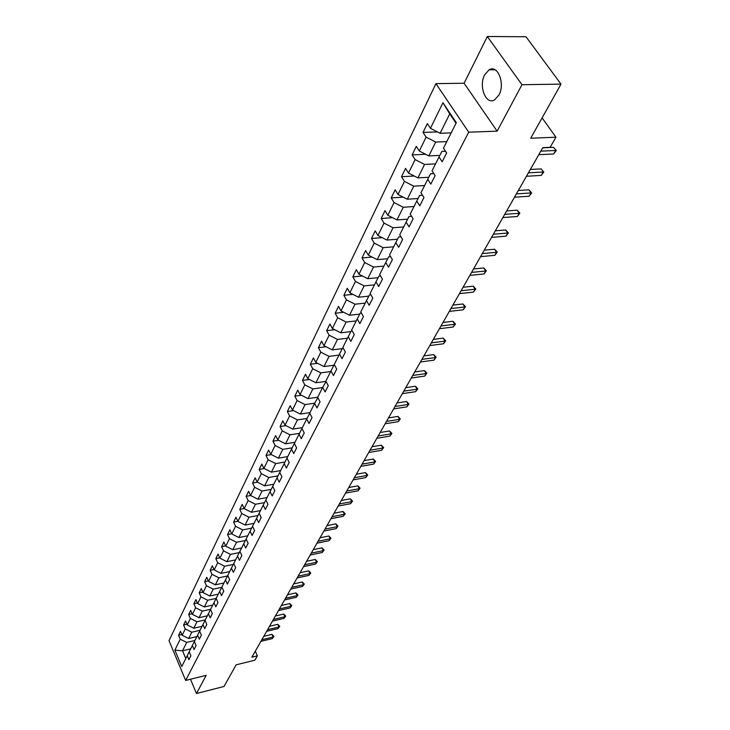 <?xml version="1.0" encoding="UTF-8"?>
<svg xmlns="http://www.w3.org/2000/svg" width="730" height="730" viewBox="0 0 730 730"><rect width="100%" height="100%" fill="white"/><g stroke="black" fill="none" stroke-linecap="round" stroke-linejoin="round"><path stroke-width="1.09" d="M498.918 95.073C505.425 83.804 497.76 64.231 489.118 69.806L484.674 74.816C478.369 86.131 485.897 105.357 494.575 99.891L498.918 95.073M435.938 83.631L169.004 640.639L185.675 680.442L468.706 132.185L435.938 83.631L464.098 83.238L497.13 131.163L521.968 84.716L487.33 36.5L464.098 83.238M487.33 36.5L526.011 36.755L560.996 84.123L530.728 138.216L555.959 137.213L542.107 117.886M190.484 679.247L196.489 693.5L224.028 686.474L236.137 664.829L254.843 660.203L257.362 655.832L255.272 651.215M521.968 84.716L560.996 84.123M187.227 655.677L188.915 659.664L190.886 655.786L189.189 651.79L181.761 666.508L174.89 650.138L180.246 639.188L178.585 635.264L181.852 634.516M445.51 151.256L441.86 151.42L439.031 156.95L442.17 161.768L446.641 152.981L443.475 148.154L456.332 122.676L442.946 102.757L430.435 128.307L427.342 123.598L423.044 132.422L426.11 137.13L419.303 151.028L416.282 146.338L412.121 154.897L415.115 159.587L408.508 173.074L405.561 168.402L401.518 176.715L404.438 181.378L398.023 194.481L395.14 189.827L391.216 197.903L394.072 202.548L387.84 215.277L385.02 210.642L381.206 218.489L384.007 223.115L377.948 235.48L375.184 230.872L371.479 238.5L374.216 243.108L368.331 255.126L365.63 250.536L362.016 257.955L364.699 262.535L358.968 274.234L356.331 269.662L352.818 276.88L355.437 281.442L349.871 292.821L347.279 288.277L343.866 295.303L346.431 299.838L341.01 310.907L338.474 306.39L335.152 313.225L337.661 317.742L332.387 328.527L329.896 324.029L326.657 330.69L329.13 335.179L323.983 345.682L321.547 341.202L318.389 347.699L320.808 352.161L315.798 362.399L313.407 357.946L310.332 364.27L312.705 368.714L307.823 378.688L305.478 374.262L302.476 380.421L304.802 384.838L300.039 394.565L297.74 390.167L294.82 396.18L297.101 400.569L292.456 410.059L290.202 405.679L287.346 411.547L289.591 415.918L285.056 425.17L282.848 420.818L280.065 426.539L282.255 430.882L277.838 439.916L275.666 435.591L272.947 441.175L275.101 445.492L270.784 454.306L268.649 450.009L266.003 455.465L268.12 459.754L263.904 468.368L261.805 464.088L259.214 469.417L261.303 473.679L257.179 482.092L255.117 477.84L252.589 483.041L254.642 487.284L250.618 495.506L248.592 491.272L246.12 496.364L248.127 500.579L244.194 508.609L242.205 504.403L239.787 509.376L241.767 513.573L237.925 521.421L235.963 517.241L233.6 522.105L235.544 526.266L231.784 533.949L229.868 529.788L227.55 534.542L229.466 538.685L225.789 546.195L223.9 542.071L221.637 546.715L223.517 550.831L219.922 558.176L218.06 554.07L215.843 558.623L217.695 562.72L214.182 569.902L212.348 565.823L210.185 570.276L212.001 574.346L208.561 581.381L206.754 577.32L204.637 581.682L206.435 585.725L203.059 592.614L201.279 588.581L199.208 592.851L200.978 596.866L197.675 603.61L195.923 599.604L193.888 603.783L195.631 607.78L192.401 614.377L190.676 610.399L188.687 614.496L190.402 618.465L187.236 624.935L185.539 620.974L183.586 624.98L185.274 628.932L182.171 635.273L180.493 631.331L178.585 635.264M439.031 156.95L432.041 170.793L435.135 175.601L430.8 184.124L427.734 179.325L420.954 192.766L423.975 197.547L419.768 205.814L416.775 201.042L410.187 214.082L413.134 218.845L409.055 226.875L406.126 222.121L399.73 234.786L402.622 239.531L398.653 247.324L395.788 242.597L389.574 254.907L392.402 259.624L388.543 267.198L385.741 262.49L379.7 274.453L382.465 279.152L378.724 286.516L375.977 281.835L370.11 293.469L372.811 298.132L369.17 305.295L366.487 300.641L360.775 311.956L363.421 316.601L359.872 323.572L357.244 318.928L351.687 329.942L354.278 334.568L350.829 341.348L348.256 336.74L342.845 347.462L345.381 352.052L342.023 358.658L339.505 354.068L334.24 364.507L336.722 369.079L333.455 375.512L330.982 370.95L325.845 381.124L328.29 385.668L325.105 391.928L322.678 387.393L317.678 397.312L320.068 401.829L316.966 407.933L314.584 403.425L309.712 413.089L312.057 417.578L309.027 423.528L306.7 419.047L301.946 428.464L304.246 432.936L301.289 438.739L299.008 434.286L272.719 486.344L274.854 490.706L272.18 495.971L270.054 491.628L265.848 499.968L267.946 504.302L265.328 509.449L263.238 505.123L259.123 513.272L261.185 517.579L258.63 522.607L256.586 518.309L246.147 538.977L248.145 543.23L245.7 548.029L243.72 543.786L239.878 551.396L241.84 555.621L239.449 560.321L237.505 556.096L216.144 598.408L217.978 602.533L215.788 606.831L213.963 602.715L199.637 631.103L201.389 635.155L199.336 639.188L197.593 635.146L194.353 641.551L196.087 645.576L194.071 649.527L192.355 645.512L189.189 651.79M291.507 449.142L293.743 453.576L296.626 447.91L294.373 443.475M284.18 463.65L286.379 468.049L289.19 462.528L286.972 458.112M277.035 477.803L279.198 482.183L281.935 476.79L279.763 472.401M250.08 531.194L252.096 535.464L254.588 530.555L252.562 526.275M231.428 568.141L233.335 572.329L235.671 567.748L233.746 563.542M225.479 579.921L227.358 584.082L229.649 579.593L227.751 575.423M219.657 591.446L221.509 595.58L223.745 591.19L221.883 587.039M208.388 613.757L210.185 617.845L212.33 613.638L210.523 609.541M202.931 624.57L204.701 628.63L206.8 624.506L205.02 620.436M555.959 137.213L550.128 147.323L542.801 147.652L251.868 657.183L257.362 655.832M196.854 636.606L188.632 638.522L191.78 632.207L200.038 630.3M194.362 641.57L192.355 645.512M182.171 635.273L188.632 638.522M185.274 628.932L191.78 632.207M202.046 626.322L193.76 628.22L196.972 621.768L205.303 619.88M199.637 631.121L197.593 635.146M187.236 624.935L193.76 628.22M190.402 618.465L196.972 621.768M207.347 615.819L198.998 617.699L202.274 611.12L210.669 609.249M192.401 614.377L198.998 617.699M195.631 607.78L202.274 611.12M212.768 605.097L204.336 606.968L207.685 600.242L216.153 598.39M197.675 603.61L204.336 606.968M200.978 596.866L207.685 600.242M218.288 594.156L209.793 595.999L213.215 589.137L221.765 587.303M216.153 598.427L213.963 602.715M203.059 592.614L209.793 595.999M206.435 585.725L213.215 589.137M223.937 582.978L215.368 584.803L218.854 577.795L227.486 575.979M208.561 581.381L215.368 584.803M212.001 574.346L218.854 577.795M229.695 571.563L221.062 573.369L224.621 566.206L233.326 564.409M214.182 569.902L221.062 573.369M217.695 562.72L224.621 566.206M235.589 559.901L226.875 561.68L230.516 554.362L239.294 552.592M219.922 558.176L226.875 561.68M223.517 550.831L230.516 554.362M241.603 547.974L232.815 549.745L236.547 542.262L245.389 540.51M239.887 551.415L237.505 556.096M225.789 546.195L232.815 549.745M229.466 538.685L236.547 542.262M247.753 535.793L238.893 537.536L242.707 529.88L251.622 528.155M246.156 538.995L243.72 543.786M231.784 533.949L238.893 537.536M235.544 526.266L242.707 529.88M254.049 523.337L245.107 525.053L249.003 517.223L258 515.526M237.925 521.421L245.107 525.053M241.767 513.573L249.003 517.223M260.482 510.589L251.467 512.277L255.445 504.275L264.525 502.605M259.132 513.29L256.586 518.309M244.194 508.609L251.467 512.277M248.127 500.579L255.445 504.275M267.061 497.559L257.964 499.22L262.043 491.034L271.195 489.392M265.857 499.995L263.238 505.123M250.618 495.506L257.964 499.22M254.642 487.284L262.043 491.034M273.796 484.227L264.616 485.852L268.786 477.475L278.021 475.86M272.728 486.372L270.054 491.628M257.179 482.092L264.616 485.852M261.303 473.679L268.786 477.475M280.685 470.576L271.423 472.173L275.694 463.587L285.01 462.017M263.904 468.368L271.423 472.173M268.12 459.754L275.694 463.587M287.739 456.606L278.395 458.166L282.775 449.379L292.173 447.837M270.784 454.306L278.395 458.166M275.101 445.492L282.775 449.379M294.966 442.289L285.54 443.822L290.02 434.815L299.501 433.319M277.838 439.916L285.54 443.822M282.255 430.882L290.02 434.815M299.008 434.286L301.992 428.565M302.366 427.634L292.849 429.121L297.448 419.896L307.011 418.436M285.056 425.17L292.849 429.121M289.591 415.918L297.448 419.896M306.7 419.047L309.821 413.299M309.949 412.614L300.349 414.065L305.058 404.602L314.712 403.188M292.456 410.059L300.349 414.065M297.101 400.569L305.058 404.602M314.584 403.425L317.86 397.658M317.714 397.22L308.033 398.626L312.86 388.926L322.596 387.557M300.039 394.565L308.033 398.626M304.802 384.838L312.86 388.926M322.678 387.393L326.109 381.607M326 381.398L315.907 382.794L320.853 372.857L330.69 371.534M307.823 378.688L315.907 382.794M312.705 368.714L320.853 372.857M330.982 370.95L333.893 365.237L334.577 365.146M333.884 365.255L323.992 366.56L329.066 356.359L338.994 355.09M315.798 362.399L323.992 366.56M320.808 352.161L329.066 356.359M339.505 354.068L342.416 348.356L343.282 348.246M342.27 348.648L332.278 349.898L337.488 339.432L347.507 338.218M323.983 345.682L332.278 349.898M329.13 335.179L337.488 339.432M348.256 336.74L351.166 331.028L352.225 330.9M350.874 331.612L340.791 332.807L346.139 322.058L356.258 320.899M332.387 328.527L340.791 332.807M337.661 317.742L346.139 322.058M357.244 318.928L360.155 313.234L361.414 313.088M359.707 314.11L349.524 315.25L355.017 304.209L365.237 303.114M341.01 310.907L349.524 315.25M346.431 299.838L355.017 304.209M366.487 300.641L369.389 294.947L370.876 294.792M368.778 296.143L358.503 297.22L364.142 285.877L374.454 284.846M349.871 292.821L358.503 297.22M355.437 281.442L364.142 285.877M375.977 281.835L378.879 276.15L380.604 275.986M378.094 277.692L367.719 278.696L373.523 267.043L383.934 266.076M358.968 274.234L367.719 278.696M364.699 262.535L373.523 267.043M385.741 262.49L388.634 256.832L390.623 256.65M387.666 258.721L377.191 259.652L383.159 247.671L393.671 246.786M368.331 255.126L377.191 259.652M374.216 243.108L383.159 247.671M395.788 242.597L398.671 236.949L400.934 236.776M397.512 239.221L386.937 240.079L393.078 227.751L403.69 226.948M377.948 235.48L386.937 240.079M384.007 223.115L393.078 227.751M406.126 222.121L408.992 216.5L411.565 216.317M407.641 219.164L396.965 219.94L403.27 207.256L414.001 206.535M387.84 215.277L396.965 219.94M394.072 202.548L403.27 207.256M416.775 201.042L419.622 195.448L422.533 195.266M418.053 198.523L407.276 199.217L413.773 186.159L424.604 185.529M398.023 194.481L407.276 199.217M404.438 181.378L413.773 186.159M427.734 179.325L430.572 173.758L433.839 173.585M428.775 177.28L417.898 177.883L424.586 164.432L435.527 163.894M408.508 173.074L417.898 177.883M415.115 159.587L424.586 164.432M439.825 155.408L428.829 155.91L435.728 142.058L446.778 141.62M419.303 151.028L428.829 155.91M426.11 137.13L435.728 142.058M451.195 132.869L440.099 133.271L449.753 113.871L442.946 102.757M430.435 128.307L440.099 133.271M497.13 131.163L468.706 132.185M196.489 693.5L206.198 675.332L185.675 680.442M456.049 123.242L449.753 113.871M190.667 648.861L182.527 650.795L185.794 658.515M194.883 640.511L186.688 642.427L182.527 650.795L174.89 650.138M180.246 639.188L186.688 642.427M423.044 132.422L437.462 131.911M412.121 154.897L425.672 154.286M401.518 176.715L414.275 176.021M391.216 197.903L403.234 197.146M381.206 218.489L392.539 217.677M371.479 238.5L382.182 237.642M362.016 257.955L372.127 257.07M352.818 276.88L362.372 275.967M343.866 295.303L352.909 294.373M335.152 313.225L343.711 312.285M326.657 330.69L334.769 329.741M318.389 347.699L326.073 346.741M310.332 364.27L317.614 363.321M302.476 380.421L309.383 379.481M294.82 396.18L301.371 395.24M287.346 411.547L293.57 410.625M280.065 426.539L285.968 425.626M272.947 441.175L278.55 440.281M266.003 455.465L271.323 454.58M259.214 469.417L264.278 468.55M252.589 483.041L257.398 482.202M246.12 496.364L250.682 495.533M239.787 509.376L244.176 508.564M233.6 522.105L237.861 521.293M227.55 534.542L231.693 533.739M221.637 546.715L225.661 545.912M215.843 558.623L219.767 557.83M210.185 570.276L213.99 569.482M204.637 581.682L208.342 580.898M199.208 592.851L202.821 592.067M193.888 603.783L197.41 603.007M188.687 614.496L192.118 613.729M183.586 624.98L186.926 624.223M540.793 151.165L555.703 150.48L553.678 153.975L538.786 154.687M542.7 147.825L553.477 147.341L556.278 150.508L553.678 153.975M553.477 147.341L556.278 150.508M528.42 172.837L543.202 172.015L541.231 175.41L526.467 176.258M530.345 169.469L541.021 168.895L543.786 171.997L541.231 175.41M541.021 168.895L543.786 171.997M516.402 193.888L531.048 192.939L529.131 196.242L514.504 197.209M518.337 190.503L528.921 189.827L531.048 192.939L531.65 192.875L529.131 196.242M528.921 189.827L531.65 192.875M504.722 214.355L519.24 213.279L517.378 216.482L502.879 217.576M506.666 210.943L517.159 210.176L519.24 213.279L519.86 213.178L517.378 216.482M517.159 210.176L519.86 213.178M493.361 234.239L507.761 233.053L505.945 236.173L491.573 237.378M495.323 230.808L505.717 229.968L507.761 233.053L508.39 232.916L505.945 236.173M505.717 229.968L508.39 232.916M482.311 253.584L496.583 252.297L494.821 255.327L480.568 256.641M484.282 250.144L494.593 249.222L496.583 252.297L497.23 252.124L494.821 255.327M494.593 249.222L497.23 252.124M471.562 272.409L485.715 271.012L483.999 273.969L469.874 275.383M473.542 268.95L483.762 267.956L485.715 271.012L486.363 270.812L483.999 273.969M483.762 267.956L486.363 270.812M461.104 290.732L475.13 289.244L473.46 292.119L459.453 293.624M463.085 287.264L473.213 286.196L475.13 289.244L475.796 289.007L473.46 292.119M473.213 286.196L475.796 289.007M450.921 308.571L464.818 306.992L463.194 309.794L449.315 311.391M452.91 305.094L462.948 303.963L464.818 306.992L465.494 306.728L463.194 309.794M462.948 303.963L465.494 306.728M440.993 325.945L454.781 324.284L453.193 327.013L439.433 328.692M442.991 322.459L452.947 321.273L454.781 324.284L455.465 323.992L453.193 327.013M452.947 321.273L455.465 323.992M431.33 342.881L444.999 341.129L443.448 343.793L429.806 345.555M433.328 339.386L443.201 338.136L444.999 341.129L445.692 340.819L443.448 343.793M443.201 338.136L445.692 340.819M421.904 359.379L435.454 357.554L433.948 360.155L420.416 361.989M423.911 355.884L433.693 354.579L435.454 357.554L436.157 357.216L433.948 360.155M433.693 354.579L436.157 357.216M412.724 375.466L426.156 373.577L424.687 376.105L411.273 378.012M414.722 371.962L424.431 370.612L426.156 373.577L426.868 373.212L424.687 376.105M424.431 370.612L426.868 373.212M403.763 391.161L417.085 389.2L415.653 391.672L402.349 393.643M405.761 387.657L415.388 386.252L417.085 389.2L417.797 388.816L415.653 391.672M415.388 386.252L417.797 388.816M395.021 406.473L408.234 404.447L406.829 406.856L393.634 408.891M397.02 402.96L406.564 401.518L408.234 404.447L408.955 404.037L406.829 406.856M406.564 401.518L408.955 404.037M386.489 421.411L399.593 419.33L398.224 421.675L385.139 423.774M388.488 417.907L397.959 416.41L399.593 419.33L400.314 418.901L398.224 421.675M397.959 416.41L400.314 418.901M378.158 435.993L391.152 433.857L389.82 436.157L376.844 438.301M380.166 432.488L389.546 430.955L391.152 433.857L391.882 433.41L389.82 436.157M389.546 430.955L391.882 433.41M370.028 450.237L382.912 448.047L381.607 450.291L368.741 452.49M372.026 446.733L381.343 445.163L382.912 448.047L383.651 447.581L381.607 450.291M381.343 445.163L383.651 447.581M362.089 464.152L374.864 461.907L373.596 464.098L360.83 466.351M364.087 460.648L373.322 459.033L374.864 461.907L375.603 461.424L373.596 464.098M373.322 459.033L375.603 461.424M354.324 477.739L366.998 475.449L365.757 477.593L353.101 479.893M356.322 474.245L365.484 472.593L366.998 475.449L367.747 474.956L365.757 477.593M365.484 472.593L367.747 474.956M346.741 491.025L359.315 488.689L358.101 490.779L345.546 493.124M348.739 487.53L357.819 485.852L359.315 488.689L360.063 488.178L358.101 490.779M357.819 485.852L360.063 488.178M339.331 504.01L351.796 501.629L350.61 503.673L338.154 506.063M341.321 500.515L350.327 498.809L351.796 501.629L352.553 501.099L350.61 503.673M350.327 498.809L352.553 501.099M332.077 516.703L344.451 514.285L343.282 516.283L330.936 518.711M334.066 513.217L343.009 511.484L344.451 514.285L345.208 513.747L343.282 516.283M343.009 511.484L345.208 513.747M324.987 529.113L337.26 526.659L336.119 528.62L323.865 531.084M326.976 525.636L335.846 523.875L337.26 526.659L338.017 526.111L336.119 528.62M335.846 523.875L338.017 526.111M318.052 541.268L330.225 538.777L329.111 540.693L316.957 543.184M320.041 537.791L328.838 536.002L330.225 538.777L330.991 538.211L329.111 540.693M328.838 536.002L330.991 538.211M311.272 553.148L323.344 550.621L322.259 552.5L310.195 555.028M313.243 549.681L321.976 547.874L323.344 550.621L324.111 550.046L322.259 552.5M321.976 547.874L324.111 550.046M304.629 564.783L316.61 562.228L315.543 564.062L303.58 566.626M306.6 561.324L315.26 559.49L316.61 562.228L317.377 561.635L315.543 564.062M315.26 559.49L317.377 561.635M298.123 576.171L310.013 573.579L308.973 575.386L297.092 577.968M300.094 572.721L308.69 570.86L310.013 573.579L310.779 572.986L308.973 575.386M308.69 570.86L310.779 572.986M291.754 587.322L303.552 584.703L302.53 586.464L290.75 589.083M293.725 583.872L302.247 582.002L303.552 584.703L304.319 584.1L302.53 586.464M302.247 582.002L304.319 584.1M285.521 598.235L297.229 595.598L296.225 597.322L284.536 599.969M287.483 594.804L295.942 592.906L297.229 595.598L297.995 594.986L296.225 597.322M295.942 592.906L297.995 594.986M279.417 608.939L291.033 606.274L290.047 607.962L278.449 610.627M281.369 605.508L289.764 603.601L291.033 606.274L291.799 605.644L290.047 607.962M289.764 603.601L291.799 605.644M273.431 619.414L284.955 616.731L283.997 618.392L272.482 621.075M275.383 616.001L283.705 614.076L284.955 616.731L285.731 616.102L283.997 618.392M283.705 614.076L285.731 616.102M267.563 629.689L279.006 626.979L278.066 628.603L266.632 631.313M269.507 626.285L277.774 624.342L279.006 626.979L279.773 626.34L278.066 628.603M277.774 624.342L279.773 626.34M261.815 639.754L273.166 637.034L272.244 638.622L260.902 641.351M263.758 636.359L271.962 634.406L273.166 637.034L273.942 636.377L272.244 638.622M271.962 634.406L273.942 636.377M495.004 69.761L489.118 69.806"/></g></svg>
